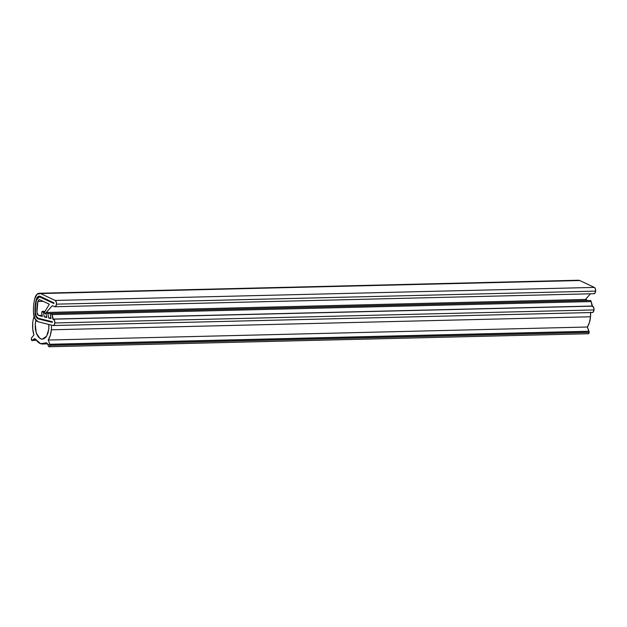 <?xml version="1.0" encoding="UTF-8"?>
<svg xmlns="http://www.w3.org/2000/svg" width="627" height="627" viewBox="0 0 627 627"><rect width="100%" height="100%" fill="white"/><g stroke="black" fill="none" stroke-linecap="round" stroke-linejoin="round"><path stroke-width="0.94" d="M36.476 300.223L39.321 296.775L53.906 303.539L53.985 302.919L40.253 296.352L37.839 296.759L36.162 299.949A6.717 3.605 88.6 0 1 39.266 296.132A6.717 3.605 88.6 0 1 40.253 296.352L53.985 302.919L40.253 296.352L53.985 302.919L53.906 303.539L53.985 302.919L53.906 303.539L40.183 296.963L53.906 303.539L40.183 296.963L37.996 297.339L40.183 296.963A6.074 3.26 88.6 0 0 39.282 296.775A6.074 3.26 88.6 0 0 36.476 300.223L37.996 297.339L36.476 300.223A25.245 13.543 -91.4 0 0 35.504 306.282L36.476 300.223A25.245 13.543 88.6 0 0 35.504 306.282A25.245 13.543 -91.4 0 0 35.394 312.638L35.504 306.282A25.245 13.543 88.6 0 1 36.476 300.223M35.049 312.677A25.887 13.888 88.6 0 1 35.167 306.156A25.887 13.888 88.6 0 1 36.162 299.949A25.887 13.888 -91.4 0 0 35.167 306.156A25.887 13.888 -91.4 0 0 35.049 312.677L36.084 316.847L38.278 318.924A6.709 3.597 88.6 0 1 35.049 312.677A25.887 13.888 88.6 0 1 35.167 306.156A25.887 13.888 88.6 0 1 36.162 299.949L37.839 296.759L40.253 296.352L39.305 296.132L36.162 299.949L35.167 306.156L35.049 312.677L36.084 316.847L38.278 318.924L52.284 322.364L52.315 321.729L38.31 318.289C36.648 317.646 35.676 315.765 35.394 312.638A25.245 13.543 88.6 0 1 35.504 306.282A25.245 13.543 88.6 0 0 35.394 312.638L36.327 316.408L35.394 312.638A6.074 3.26 88.6 0 0 38.31 318.289L36.327 316.408L38.31 318.289L52.315 321.729L38.31 318.289L52.315 321.729L52.284 322.364L52.315 321.729L52.284 322.364L38.278 318.924C36.437 318.21 35.363 316.126 35.049 312.677M42.15 315.342L38.459 315.436L42.362 316.416L41.766 313.453A1.599 0.854 88.6 0 1 41.719 312.63A1.599 0.854 88.6 0 1 42.409 311.36A1.599 0.854 88.6 0 1 43.373 312.418L44.274 316.901L46.798 317.536L46.194 314.574A1.599 0.854 88.6 0 1 46.155 313.751A1.599 0.854 88.6 0 1 46.845 312.473A1.599 0.854 88.6 0 1 47.801 313.539L48.702 318.014L50.999 318.594L50.403 315.632A1.599 0.854 88.6 0 1 50.356 314.809A1.599 0.854 88.6 0 1 51.046 313.539A1.599 0.854 88.6 0 1 52.002 314.597L53.326 319.182A3.198 1.716 88.6 0 1 54.839 322.96L594.004 309.934A3.198 1.716 -91.4 0 0 592.491 306.156L53.326 319.182L592.491 306.156L591.167 301.571A1.599 0.854 -91.4 0 0 590.211 300.513M590.281 300.498L591.167 301.571L52.002 314.597L591.167 301.571L592.076 306.047L52.911 319.08L592.076 306.047L593.675 307.457L594.004 309.934L593.354 311.917L592.131 312.489A3.198 1.716 -91.4 0 0 592.405 312.512A3.198 1.716 -91.4 0 0 594.004 309.934L54.839 322.96A3.198 1.716 88.6 0 1 53.24 325.538A3.198 1.716 88.6 0 1 52.974 325.515L38.106 321.761A9.585 5.141 88.6 0 1 33.513 312.842A28.764 15.432 88.6 0 1 33.646 305.608A28.764 15.432 88.6 0 1 34.751 298.718A9.585 5.141 88.6 0 1 39.172 293.264A9.585 5.141 88.6 0 1 40.575 293.561L55.16 300.451A3.198 1.716 88.6 0 1 56.485 304.158L595.65 291.124A3.198 1.716 -91.4 0 0 594.325 287.417L55.16 300.451L594.325 287.417L579.74 280.535A9.585 5.141 -91.4 0 0 578.337 280.238M594.067 293.71A3.198 1.716 -91.4 0 0 595.65 291.124L56.485 304.158L56.211 301.838L55.16 300.451L40.575 293.561L579.74 280.535L40.575 293.561L37.134 294.165L34.751 298.718A28.764 15.432 -91.4 0 0 33.646 305.608A28.764 15.432 -91.4 0 0 33.513 312.842L34.979 318.782L38.106 321.761L52.974 325.515L54.188 324.943L54.839 322.96L54.51 320.491L52.911 319.08L51.657 313.782L50.615 313.915L50.356 314.809A1.599 0.854 -91.4 0 0 50.403 315.632L50.999 318.594L48.702 318.014L50.873 317.967L48.702 318.014L47.801 313.539L586.966 300.505A1.599 0.854 -91.4 0 0 586.002 299.447M56.485 304.158A3.198 1.716 88.6 0 1 54.902 306.736A3.198 1.716 88.6 0 1 54.424 306.642L52.339 305.655L45.363 313.476L46.194 313.453L45.363 313.476A0.956 0.517 88.6 0 1 45.034 313.594A0.956 0.517 88.6 0 1 44.58 312.465A0.956 0.517 88.6 0 1 44.736 311.925L49.314 304.228L39.83 299.753L49.314 304.228L44.736 311.925A0.956 0.517 -91.4 0 0 44.58 312.465L44.799 313.429L45.363 313.476L52.339 305.655L54.424 306.642L55.756 306.242L56.485 304.158M585.414 299.447L590.454 293.797L585.414 299.447M586.08 299.432L586.982 300.568L47.801 313.539L46.915 312.458L46.155 313.751A1.599 0.854 -91.4 0 0 46.194 314.574L46.798 317.536L44.274 316.901L46.657 316.839L44.274 316.901L43.373 312.418L44.588 312.387L43.373 312.418L42.479 311.345L41.719 312.63A1.599 0.854 -91.4 0 0 41.766 313.453L42.362 316.416L38.459 315.436L36.93 312.458L37.886 301.469L43.2 301.344L37.886 301.469L39.47 299.651M38.459 315.436L37.416 314.44L36.93 312.458A22.368 11.999 88.6 0 1 37.032 306.83A22.368 11.999 88.6 0 1 37.886 301.469L38.686 299.957L39.83 299.753M593.589 293.608L594.921 293.217L595.65 291.124L595.376 288.804L594.325 287.417L579.74 280.535L577.044 280.598M588.353 333.736A1.599 0.854 -91.4 0 0 589.145 332.443L49.98 345.469A1.599 0.854 -91.4 0 0 49.831 344.27L48.232 340.046L587.397 327.02L48.232 340.046L50.285 335.461L51.351 329.794L590.516 316.768L51.351 329.794A17.572 9.429 -91.4 0 0 51.422 325.123L48.781 324.457L51.422 325.123A17.572 9.429 88.6 0 1 51.351 329.794A17.572 9.429 88.6 0 1 48.232 340.046L49.831 344.27A1.599 0.854 88.6 0 1 49.98 345.469L589.145 332.443A1.599 0.854 -91.4 0 0 588.996 331.244L49.831 344.27L588.996 331.244L587.397 327.02A17.572 9.429 -91.4 0 0 590.516 316.768A17.572 9.429 -91.4 0 0 590.603 312.52M35.261 323.979L35.927 320.248L34.093 316.486A17.572 9.429 -91.4 0 0 32.722 323.062A17.572 9.429 88.6 0 1 34.093 316.486A9.585 5.141 88.6 0 0 35.927 320.248A12.783 6.858 88.6 0 0 35.261 323.979L36.248 332.953L39.901 338.439L42.346 339.207L46.719 336.048L48.812 328.877L47.879 333.486L46.053 337.028L43.616 338.956L40.943 338.972L38.427 337.083L36.468 333.564L35.355 328.971L35.261 323.979M33.913 334.881A17.572 9.429 88.6 0 1 32.722 323.062L32.761 329.136L33.913 334.881L31.695 337.726L33.913 334.881M48.781 324.457L48.812 328.877A12.783 6.858 88.6 0 0 48.781 324.457M46.194 342.797L45.434 343.016A17.572 9.429 88.6 0 1 42.424 343.996A17.572 9.429 88.6 0 1 36.037 339.622L40.528 343.674L45.434 343.016C46.398 342.514 47.205 343.008 47.848 344.489L48.835 346.645L49.76 346.292L49.98 345.469A1.599 0.854 88.6 0 1 49.188 346.762A1.599 0.854 88.6 0 1 48.436 346.057L47.848 344.489L587.013 331.464M35.77 339.27L33.521 339.317L34.634 338.666L36.037 339.622L34.791 338.674L32.698 340.375L36.476 340.281L32.698 340.375A1.599 0.854 88.6 0 1 32.079 340.626A1.599 0.854 88.6 0 1 31.35 338.745A1.599 0.854 88.6 0 1 31.695 337.726A1.599 0.854 -91.4 0 0 31.35 338.745L32.228 340.649L33.521 339.317L35.77 339.27M45.434 343.016L46.759 343L47.848 344.489M588.001 333.619L588.925 333.266L589.145 332.443L587.397 327.02L589.451 322.435L590.516 316.768L590.587 312.097M578.392 280.238L39.227 293.264M54.87 306.736L594.035 293.71M42.534 311.337L45.12 311.274M46.962 312.458L586.127 299.432M51.163 313.516L590.328 300.49M53.224 325.538L592.39 312.512M49.172 346.762L588.338 333.736M47.558 343.878L42.464 343.996"/></g></svg>
